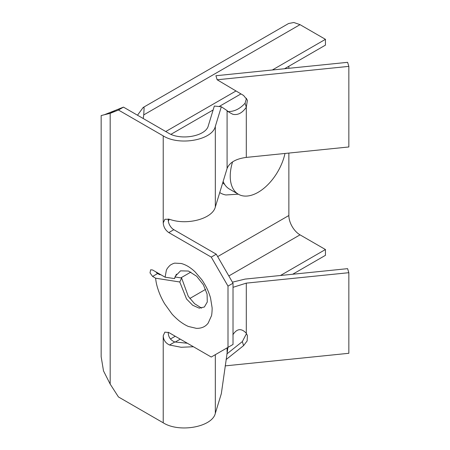 <?xml version="1.0" encoding="UTF-8"?>
<svg xmlns="http://www.w3.org/2000/svg" width="450" height="450" viewBox="0 0 450 450"><rect width="100%" height="100%" fill="white"/><g stroke="black" fill="none" stroke-linecap="round" stroke-linejoin="round"><path stroke-width="0.67" d="M238.292 194.181L225.894 194.968A47.379 27.354 -60 0 1 219.735 192.561M217.665 256.613L288.861 215.511L288.861 153.067M288.861 68.304L288.861 66.251M169.397 219.229L168.311 221.029M288.861 215.511A15.795 9.118 -120 0 0 300.026 234.849L228.836 275.957M292.674 274.247L325.446 255.33L325.446 249.525L300.026 234.849M137.492 115.217L143.162 107.483L144.112 107.769L143.741 114.885L300.026 24.654L293.833 22.5L288.579 23.518L143.162 107.477M300.026 24.654L325.446 39.33L325.446 45.129L284.541 68.749M115.2 110.441L123.469 107.123L118.446 110.025L110.177 113.344L115.2 110.441L104.158 114.817L101.154 115.577L101.154 356.704L103.5 370.912L110.177 384.086L118.446 396.951L163.221 422.803C179.325 433.046 212.321 427.044 215.331 413.314L215.331 354.673M110.177 384.086L110.177 113.344L102.909 115.099M123.469 107.123L168.249 132.975C180.63 140.856 206.021 136.237 208.333 125.679L214.329 106.048L221.327 106.757L227.087 110.621C227.897 111.532 229.821 112.759 232.852 114.294C237.757 115.369 242.235 113.023 246.302 107.258L245.07 103.219L246.51 98.246M168.334 218.947L168.249 220.022A7.897 4.562 -120 0 0 173.829 229.691L216.27 254.194L233.021 283.207L233.021 344.458L211.247 357.036L168.806 332.533L164.857 332.139L163.221 335.756L163.221 422.803M168.272 332.252A7.897 4.562 -120 0 0 168.249 332.854C168.474 337.281 170.651 340.318 174.791 341.972L169.532 345.009C165.532 343.086 163.429 340.003 163.221 335.756M155.964 271.924A3.949 2.278 -120 0 0 157.641 273.538L152.612 276.435L150.019 272.903L150.638 269.792L152.612 269.989L165.105 277.2L174.532 278.589L176.406 274.162M160.948 274.804L159.429 274.567L157.641 273.538M240.958 93.909L219.094 106.532M213.126 109.974L170.961 134.319M143.741 114.947L143.218 118.524M170.46 339.002L175.236 336.246M280.474 275.49L325.446 249.525M175.241 277.009L181.614 278.004L188.252 296.28L194.541 303.677L201.611 308.137M227.942 347.394L221.327 393.683L215.331 413.314M187.357 343.243L174.791 341.972M233.021 283.207L227.998 286.11L227.998 347.361M227.998 286.11L211.247 257.096L216.27 254.194M173.829 229.691L168.806 232.594L211.247 257.096M168.806 232.594C165.431 230.243 163.569 227.019 163.221 222.919L164.919 219.268L169.532 219.279C186.936 225.653 212.552 218.779 215.331 206.989L215.331 126.388C212.321 140.119 179.325 146.121 163.221 135.877L163.221 222.919M118.446 110.025L163.221 135.877M215.331 126.388L221.327 106.757M224.719 184.506L222.688 182.891M165.746 131.529L236.002 90.968M272.334 69.986L325.446 39.33M175.185 342.079L180.264 339.148M152.612 276.435L155.644 278.207C155.919 281.784 156.78 285.694 158.243 289.929C159.683 294.322 161.809 298.935 164.627 303.761L171.72 313.65C173.188 315.613 178.639 320.58 179.972 321.429C182.801 323.572 185.602 325.254 188.387 326.464L196.403 328.354C201.572 328.449 205.498 326.694 208.181 323.089L211.427 315.872C211.849 315.236 212.282 308.824 212.091 307.614L210.566 298.125C210.358 296.893 207.945 290.183 206.888 288.377C206.516 287.353 202.792 280.845 201.589 279.461L195.114 271.901C193.011 269.854 190.693 268.037 188.162 266.462C185.794 265.067 183.476 264.077 181.221 263.486L175.011 263.149C173.936 263.002 170.106 265.061 169.982 265.404C167.912 267.401 166.686 269.111 166.303 270.529L165.105 277.2M155.644 278.207L179.792 281.998L181.614 278.004M179.792 281.998L186.547 298.991L192.684 305.263L199.198 308.149L204.373 307.001L207.281 302.006L207.084 294.069L203.366 284.766L196.729 276.317L188.482 271.052L180.534 270.844L175.241 276.334L174.532 278.589M193.404 346.736L181.164 347.276L169.532 345.009M233.021 287.319L246.302 283.134L348.846 272.694L347.608 268.656L245.07 279.096L232.425 282.173M246.302 157.404L246.302 107.258L247.41 100.176L243.579 95.468L217.153 79.774L215.921 75.729L347.608 62.325L348.846 66.369L348.846 146.964L246.302 157.404C235.901 158.794 229.5 162.495 227.087 168.497L215.331 206.989M227.588 111.544C233.955 111.814 239.782 109.041 245.07 103.219M246.302 283.134L246.302 333.281C241.386 327.999 236.903 328.511 232.852 334.822M226.828 353.959L242.342 341.584L246.51 333.591M246.302 333.281L247.41 335.52L247.14 340.942L243.579 345.628L242.342 341.584M226.046 359.606L243.579 345.628M348.846 272.694L348.846 353.289L225.174 365.884M217.153 79.774L348.846 66.369M232.583 161.871A39.482 22.798 120 0 0 232.554 187.718A39.482 22.798 120 0 0 238.404 194.254A39.482 22.798 120 0 0 284.985 153.467M223.127 181.451A39.482 22.798 120 0 0 223.622 182.559A39.482 22.798 120 0 0 229.472 189.096L238.404 194.254M180.833 277.881L190.862 272.087M205.616 289.361L189.81 298.485M227.087 347.889L227.087 352.103M227.087 110.621L227.087 168.497"/></g></svg>
